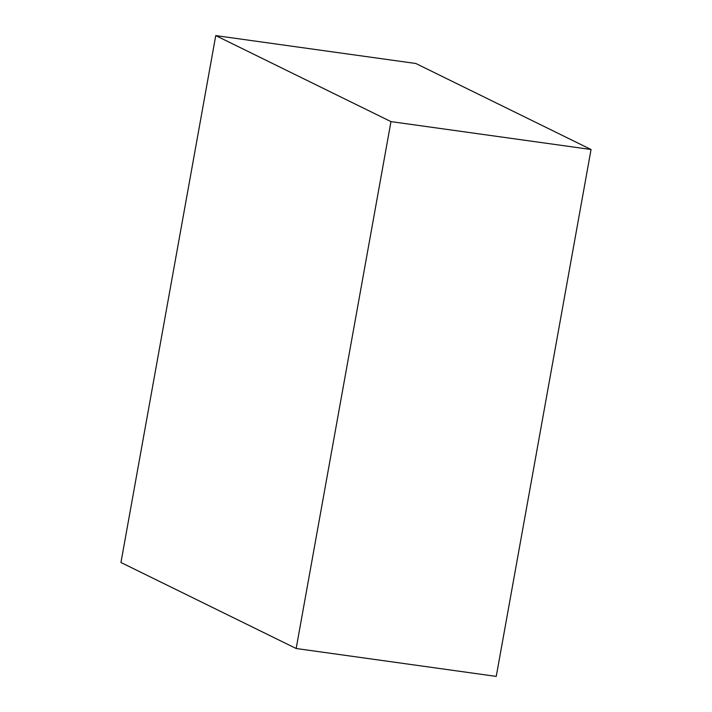 <?xml version="1.0" encoding="UTF-8"?>
<svg xmlns="http://www.w3.org/2000/svg" width="712" height="712" viewBox="0 0 712 712"><rect width="100%" height="100%" fill="white"/><g stroke="black" fill="none" stroke-linecap="round" stroke-linejoin="round"><path stroke-width="1.07" d="M390.968 121.61L296.165 648.507L120.951 562.498L215.754 35.6L390.968 121.61L591.049 149.502L415.835 63.493L215.754 35.6M296.165 648.507L496.246 676.4L591.049 149.502"/></g></svg>

